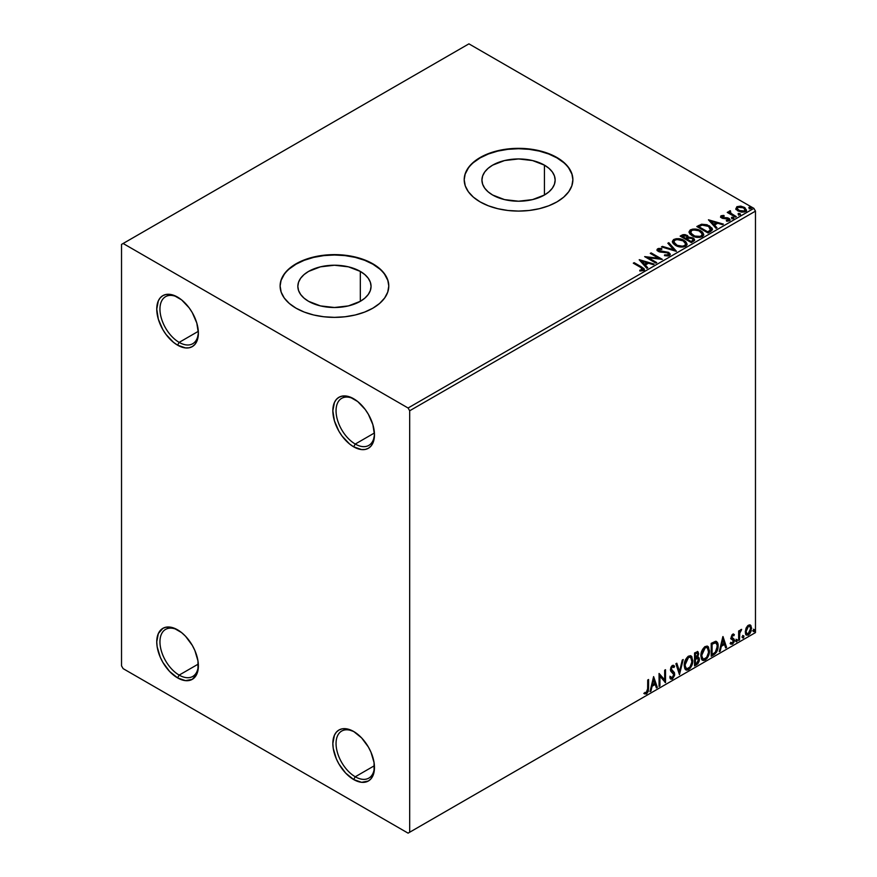 <?xml version="1.0" encoding="UTF-8"?>
<svg xmlns="http://www.w3.org/2000/svg" width="877" height="877" viewBox="0 0 877 877"><rect width="100%" height="100%" fill="white"/><g stroke="black" fill="none" stroke-linecap="round" stroke-linejoin="round"><path stroke-width="1.32" d="M355.262 444.047A27.165 15.687 -120 0 0 374.446 433.852A27.165 15.687 60 0 1 368.844 445.384A27.165 15.687 60 0 1 355.262 444.047L374.413 432.986L355.262 444.047A27.165 15.687 60 0 1 337.513 420.105A27.165 15.687 60 0 1 341.668 398.333A27.165 15.687 60 0 1 354.472 399.243A27.165 15.687 -120 0 0 336.055 411.225A27.165 15.687 -120 0 0 355.262 444.047L353.661 446.821L355.262 444.047M353.661 398.75A29.434 16.992 60 0 1 353.661 398.761A29.434 16.992 60 0 1 374.468 434.806A29.434 16.992 60 0 1 353.661 446.821L349.594 444.014L342.096 436.088L338.939 431.287L334.433 420.883L332.843 410.776L334.433 402.488L336.351 399.441L338.939 397.303L342.096 396.13L349.594 396.875L357.717 401.556L365.216 409.482L368.373 414.295L372.878 424.687L374.468 434.806L372.878 443.082L370.96 446.13L368.373 448.279L365.216 449.441L361.62 449.583L353.661 446.821A29.434 16.992 60 0 1 332.843 410.776A29.434 16.992 60 0 1 353.661 398.75L353.661 398.761M179.16 342.381A27.165 15.687 -120 0 0 198.355 332.186A27.165 15.687 60 0 1 192.754 343.718A27.165 15.687 60 0 1 179.16 342.381L198.323 331.32L179.16 342.381A27.165 15.687 60 0 1 161.423 318.439A27.165 15.687 60 0 1 165.578 296.667A27.165 15.687 60 0 1 178.382 297.577A27.165 15.687 -120 0 0 159.954 309.559A27.165 15.687 -120 0 0 179.16 342.381L177.56 345.154L179.16 342.381M177.56 297.095L177.56 297.095A29.434 16.992 60 0 1 198.377 333.139A29.434 16.992 60 0 1 177.56 345.154L173.503 342.348L166.005 334.422L162.848 329.62L158.342 319.217L156.753 309.11L158.342 300.822L160.261 297.774L162.848 295.637L166.005 294.464L173.503 295.209L181.627 299.89L189.125 307.816L192.282 312.629L196.788 323.021L198.377 333.139L196.788 341.416L194.869 344.464L192.282 346.612L189.125 347.774L185.529 347.917L177.56 345.154A29.434 16.992 60 0 1 156.753 309.11A29.434 16.992 60 0 1 177.56 297.095L177.56 297.095M179.16 675.104A27.165 15.687 -120 0 0 198.355 664.909A27.165 15.687 60 0 1 192.754 676.452A27.165 15.687 60 0 1 179.16 675.104L198.323 664.053L179.16 675.104A27.165 15.687 60 0 1 161.423 651.162A27.165 15.687 60 0 1 165.578 629.401A27.165 15.687 60 0 1 178.382 630.311A27.165 15.687 -120 0 0 159.954 642.293A27.165 15.687 -120 0 0 179.16 675.104L177.56 677.877L179.16 675.104M177.56 629.818L177.56 629.818A29.434 16.992 60 0 1 198.377 665.862A29.434 16.992 60 0 1 177.56 677.877L169.601 671.453L162.848 662.343L160.261 657.213L157.158 646.755L156.753 641.832L158.342 633.556L162.848 628.36L166.005 627.198L173.503 627.932L181.627 632.624L185.529 636.242L192.282 645.351L194.869 650.493L197.972 660.94L197.972 670.324L196.788 674.15L192.282 679.335L185.529 680.651L177.56 677.877A29.434 16.992 60 0 1 156.753 641.832A29.434 16.992 60 0 1 177.56 629.818L177.56 629.818M355.262 776.77A27.165 15.687 -120 0 0 374.446 766.575A27.165 15.687 60 0 1 368.844 778.118A27.165 15.687 60 0 1 355.262 776.77L374.413 765.709L355.262 776.77A27.165 15.687 60 0 1 337.513 752.828A27.165 15.687 60 0 1 341.668 731.067A27.165 15.687 60 0 1 354.472 731.977A27.165 15.687 -120 0 0 336.055 743.959A27.165 15.687 -120 0 0 355.262 776.77L353.661 779.543L355.262 776.77M353.661 731.484L353.661 731.484A29.434 16.992 60 0 1 374.468 767.528A29.434 16.992 60 0 1 353.661 779.543L345.691 773.119L338.939 764.01L336.351 758.879L333.249 748.421L332.843 743.499L334.433 735.222L336.351 732.174L338.939 730.026L342.096 728.853L345.691 728.71L353.661 731.484L361.62 737.908L368.373 747.018L370.96 752.148L374.062 762.606L374.062 771.99L370.96 778.853L368.373 781.001L361.62 782.317L353.661 779.543A29.434 16.992 60 0 1 332.843 743.499A29.434 16.992 60 0 1 353.661 731.484L353.661 731.484M544.431 165.139L544.431 195.023L532.547 199.605L518.537 201.217L504.527 199.605L492.655 195.023A36.604 21.136 180 0 1 481.933 180.081A36.604 21.136 180 0 1 504.527 160.557A36.604 21.136 180 0 1 544.431 165.139L548.98 168.34L552.367 171.991L554.45 175.959L555.152 180.081L554.45 184.203L552.367 188.171L548.98 191.822L544.431 195.023L544.431 165.139A36.604 21.136 180 0 1 555.152 180.081A36.604 21.136 180 0 1 532.547 199.605A36.604 21.136 180 0 1 492.655 195.023L488.105 191.822L484.718 188.171L482.635 184.203L481.933 180.081L482.635 175.959L484.718 171.991L488.105 168.34L492.655 165.139L504.527 160.557L518.537 158.945L532.547 160.557L544.431 165.139M360.326 271.421L360.326 301.315L348.454 305.898L334.444 307.498L320.434 305.898L308.561 301.315A36.604 21.136 180 0 1 297.84 286.373A36.604 21.136 180 0 1 320.434 266.838A36.604 21.136 180 0 1 360.326 271.421L364.887 274.622L368.263 278.283L370.346 282.241L371.059 286.373L370.346 290.495L368.263 294.453L364.887 298.114L360.326 301.315L360.326 271.421A36.604 21.136 180 0 1 371.059 286.373A36.604 21.136 180 0 1 348.454 305.898A36.604 21.136 180 0 1 308.561 301.315L304.012 298.114L300.625 294.453L298.542 290.495L297.84 286.373L298.542 282.241L300.625 278.283L304.012 274.622L308.561 271.421L320.434 266.838L334.444 265.238L348.454 266.838L360.326 271.421M388.774 286.187A54.33 31.375 0 0 0 372.868 264.185L372.868 263.813A54.33 31.375 180 0 1 388.785 286.001A54.33 31.375 180 0 1 355.24 314.986A54.33 31.375 180 0 1 296.031 308.178L304.264 312.08L313.648 314.986L323.843 316.761L334.444 317.364L345.045 316.761L355.24 314.986L364.635 312.08L372.868 308.178L379.62 303.431L384.641 298.005L387.733 292.118L388.785 286.001L387.733 279.884L384.641 273.997L379.62 268.57L372.868 263.813L364.635 259.921L355.24 257.016L345.045 255.229L334.444 254.626L323.843 255.229L313.648 257.016L304.264 259.921L296.031 263.813L289.267 268.57L284.247 273.997L281.155 279.884L280.114 286.001L281.155 292.118L284.247 298.005L289.267 303.431L296.031 308.178A54.33 31.375 180 0 1 280.114 286.001A54.33 31.375 180 0 1 313.648 257.016A54.33 31.375 180 0 1 372.868 263.813L372.868 264.185A54.33 31.375 0 0 0 313.802 257.356A54.33 31.375 0 0 0 280.114 286.187M572.878 179.895A54.33 31.375 0 0 0 556.961 157.904L556.961 157.531A54.33 31.375 180 0 1 572.878 179.708A54.33 31.375 180 0 1 539.333 208.693A54.33 31.375 180 0 1 480.125 201.896L488.357 205.799L497.752 208.693L507.936 210.48L518.537 211.083L529.138 210.48L539.333 208.693L548.728 205.799L556.961 201.896L563.714 197.139L568.734 191.712L571.837 185.836L572.878 179.708L571.837 173.591L568.734 167.704L563.714 162.289L556.961 157.531L548.728 153.628L539.333 150.734L529.138 148.947L518.537 148.345L507.936 148.947L497.752 150.734L488.357 153.628L480.125 157.531L473.361 162.289L468.34 167.704L465.248 173.591L464.207 179.708L465.248 185.836L468.34 191.712L473.361 197.139L480.125 201.896A54.33 31.375 180 0 1 464.207 179.708A54.33 31.375 180 0 1 497.752 150.734A54.33 31.375 180 0 1 556.961 157.531L556.961 157.904A54.33 31.375 0 0 0 497.895 151.063A54.33 31.375 0 0 0 464.207 179.895M121.53 244.409L121.53 665.862L123.131 668.636L408.079 833.15L755.47 632.591L409.68 832.229L409.68 410.765L755.47 211.138L755.47 632.591L755.47 211.138L753.869 208.364L408.079 408.002L123.131 243.488L468.921 43.85L753.869 208.364L468.921 43.85L121.53 244.409L121.53 665.862L123.131 668.636L408.079 833.15L409.68 832.229L409.68 410.765L408.079 408.002L123.131 243.488L121.53 244.409M735.924 208.814L737.623 210.754L741.536 212.135L744.551 211.949L746.371 210.557L745.001 207.772L741.098 206.205L736.888 206.687L735.924 208.814L737.995 210.973L745.373 211.587L746.459 210.052L744.31 207.323L740.561 206.128L736.888 206.687L735.825 208.978M735.452 217.145L736.318 216.641L730.475 212.958L730.42 210.754L729.105 211.335L729.335 212.618L728.129 211.916L727.263 212.42L735.452 217.145L736.318 216.641L730.892 213.352L730.42 210.754L729.489 210.973L729.335 212.618L728.129 211.916L727.263 212.42L735.452 217.145M727.45 221.212L728.37 220.237L726.32 220.423L726.584 221.147L729.467 220.763L730.113 219.864L728.919 218.351L728.919 219.086L727.373 218.516L728.919 219.086L728.919 218.351L727.373 217.781L727.373 218.516L725.136 218.483L727.373 218.516L727.373 217.781L723.854 218.537L725.136 218.483L725.136 217.748L723.426 217.759L722.911 218.384L723.426 217.759L722.473 217.452L722.473 218.187L722.209 216.334L724.172 216.191L723.974 215.49L723.974 216.17L723.974 215.49L720.817 216.027L720.609 216.915L722.363 218.307L728.502 219.173L728.37 220.237L726.32 220.423L726.584 221.147L729.664 220.642L729.642 218.877L727.373 217.781L722.681 217.551L722.045 216.455L724.172 216.191L723.24 215.446L721.146 215.786L721.146 216.52L722.615 216.191M710.622 231.484L712.387 229.785L712.091 228.195L707.048 224.742L701.578 224.227L696.809 226.518L708.013 232.986L712.442 229.325L709.449 225.849L701.578 224.227L696.809 226.518L708.013 232.986L710.622 231.484M688.423 237.503L687.086 235.332L687.086 236.077L684.038 235.255L681.725 235.957L687.086 236.077L687.086 235.332L681.725 235.222L680.782 236.505L681.725 235.222L680.146 236.132L691.35 242.611L694.463 240.528L694.376 239.136L693.049 237.952L688.423 237.316L687.7 235.76L685.069 234.608L682.942 234.685L680.146 236.132L691.35 242.611L694.628 239.936L693.049 237.952L688.456 237.031L688.456 237.766M676.266 251.315L668.789 242.688L667.857 243.236L673.635 249.715L662.409 246.382L661.466 246.919L676.408 251.239L668.789 242.688L667.857 243.236L673.635 249.715L662.409 246.382L661.466 246.919L676.266 251.315M656.73 262.596L648.388 257.783L662.332 259.362L651.129 252.894L650.263 253.387L658.616 258.211L644.661 256.621L655.864 263.089L656.73 262.596L648.388 257.783L662.332 259.362L651.129 252.894L650.263 253.387L658.616 258.211L644.661 256.621L655.864 263.089L656.73 262.596M640.769 267.485L642.83 269.184L639.782 270.226L640.21 270.971L643.619 270.5L644.365 269.601L644.003 268.614L634.17 262.683L633.304 263.177L640.769 267.485L642.457 269.842L639.782 270.226L640.21 270.971L643.619 270.5L644.376 269.469L641.734 267.046L634.17 262.683L633.304 263.177L640.769 267.485M639.201 259.778L646.809 268.318L647.752 267.781L645.308 265.04L648.454 263.221L653.201 264.635L654.143 264.087L639.344 259.691L646.809 268.318L647.752 267.781L645.308 265.04L648.454 263.221L653.201 264.635L654.143 264.087L639.201 259.778M669.447 255.591L670.181 253.979L668.504 252.324L658.715 250.57L658.857 249.419L661.795 249.386L661.784 248.597L658.627 248.432L657.103 249.397L657.542 250.833L659.329 251.863L667.901 252.96L668.789 253.924L668.373 254.867L664.613 254.889L664.481 255.624L668.318 255.974L670.258 254.418L668.778 252.466L659.153 250.888L658.857 249.419L661.795 249.386L661.784 248.597L657.728 248.75L657.016 249.792L658.331 251.414L667.901 252.96L668.23 254.955L664.613 254.889L664.481 255.624L669.447 255.591M675.454 245.374L678.962 246.744L683.15 247.018L686.088 245.933L687.031 243.992L685.781 241.657L683.49 240.079L676.255 238.697L673.525 239.64L672.385 241.394L673.13 243.455L675.454 245.374C678.601 247.237 681.988 247.533 685.617 246.251L687.042 244.179L684.016 240.364C680.837 238.467 677.428 238.171 673.766 239.487L672.374 241.57L675.454 245.374M692.117 235.749L695.625 237.119L699.813 237.404L702.751 236.319L703.705 234.378L702.444 232.032L700.164 230.454L692.918 229.072L690.188 230.015L689.048 231.78L689.793 233.83L692.117 235.749C695.264 237.612 698.651 237.908 702.28 236.626L703.705 234.565L700.679 230.739C697.511 228.842 694.091 228.546 690.429 229.862L689.048 231.945L692.117 235.749M708.441 219.798L716.06 228.338L717.002 227.801L714.558 225.06L717.704 223.24L722.451 224.655L723.382 224.106L708.441 219.798L716.06 228.338L717.002 227.801L714.558 225.06L717.704 223.24L722.451 224.655L723.382 224.106L708.441 219.798M731.933 218.263L733.808 217.891L732.12 217.178L731.495 217.54L731.933 218.263L733.589 218.384L733.369 217.43L731.714 217.31L731.933 218.263L731.714 217.31M738.544 214.448L740.418 214.076L738.73 213.363L738.105 213.725L738.544 214.448L740.199 214.569L739.98 213.615L738.324 213.495L738.544 214.448L738.324 213.495M749.32 208.222L751.194 207.86L749.495 207.147L748.881 207.498L749.32 208.222L750.975 208.353L750.756 207.4L749.101 207.268L749.32 208.222L749.101 207.268M749.956 624.884L750.745 625.4L748.432 625.18L746.097 628.096L745.45 633.501L746.031 634.696L748.059 635.156L749.813 633.72L751.161 630.991L750.953 625.663L749.758 624.841L747.73 625.696L746.097 628.096L745.264 631.933L746.546 635.156L748.432 634.97L751.589 628.283L750.295 625.027M738.653 640.451L739.519 639.947L739.793 632.723L741.525 629.368L739.519 631.889L739.519 630.497L738.653 630.991L738.653 640.451L739.519 639.947L739.651 633.446L741.668 629.412L739.519 631.889L739.519 630.497L738.653 630.991L738.653 640.451M733.095 635.277L732.098 635.036L733.841 635.759L734.345 634.663L733.545 634.137L734.345 634.663L732.679 634.279L731.966 634.915L731.056 638.072L731.528 639.256L733.282 640.133L733.424 641.482L730.749 643.893L732.525 644.156L734.104 641.909L734.192 639.344L731.9 637.162L732.547 635.54L733.841 635.759L734.345 634.663L732.679 634.279L731.045 637.7L731.319 639.004L733.479 640.912L732.427 643.049L731.254 642.731L731.133 644.244L730.497 643.871M713.823 654.79L716.553 652.159L718 647.774L717.583 642.786L715.917 641.317L711.214 643.345L711.214 656.292L713.823 654.79L711.214 655.547L713.823 654.79C716.805 652.587 718.241 649.66 718.11 645.998C718.241 643.269 717.397 641.701 715.577 641.295L711.214 643.345L711.214 656.292L713.823 654.79M694.551 665.906L697.917 663.681L699.287 660.83L699.177 657.98L697.664 657.136L698.717 653.771L697.686 651.589L694.551 652.97L694.551 665.906L696.787 664.613L699.44 659.416L697.664 657.136L698.717 653.771L697.939 651.688L694.551 652.97L694.551 665.906M679.467 674.621L683.205 659.526L682.262 660.063L679.543 671.453L676.814 663.209L675.871 663.757L679.467 674.621L683.205 659.526L682.262 660.063L679.543 671.453L676.814 663.209L675.871 663.757L679.467 674.621M659.932 685.902L659.932 676.277L665.533 682.668L665.533 669.732L664.667 670.225L664.667 679.872L659.066 673.459L659.066 686.395L659.932 685.902L659.066 685.661L659.932 685.902L659.932 676.277L665.533 682.668L665.533 669.732L664.667 670.225L664.667 679.872L659.066 673.459L659.066 686.395L659.932 685.902M644.409 693.696L646.524 693.97L645.889 693.597L647.577 691.361L647.939 687.886L645.889 693.597L646.524 693.97L648.574 688.248L647.939 687.886L647.939 679.883L647.939 687.886L648.574 688.248L648.574 679.511L647.719 680.015L647.621 690.67L646.733 692.49L644.847 692.446L644.409 693.696L646.524 693.97L648.355 691.251L648.574 679.511L647.719 680.015L647.719 688.62L646.524 692.644L644.847 692.446L644.836 693.992M653.606 676.606L650.01 691.624L650.953 691.087L652.104 686.274L655.251 684.455L656.402 687.941L657.344 687.393L653.606 676.606L650.01 691.624L650.953 691.087L652.104 686.274L655.251 684.455L656.402 687.941L657.344 687.393L653.606 676.606M673.273 667.178L671.771 666.377L673.909 667.54L674.577 666.356L673.689 665.336L672.418 665.424L670.412 669.589L670.861 671.311L673.865 674.665L672.297 677.768L670.543 676.616L669.842 677.68L670.905 679.16L672.363 679.05L674.577 675.487L674.402 672.615L671.278 669.041L672.155 666.926L673.152 666.673L673.909 667.54L674.577 666.356L673.755 665.38L672.155 665.588L670.894 667.309L670.521 670.554L673.437 673.361L673.832 675.137L672.133 677.844L670.543 676.616L669.842 677.68L670.357 678.634L672.363 679.05L670.598 678.919M684.203 665.468L684.773 668.537L686.625 670.171L688.533 669.721L690.429 667.956L692.775 661.631L691.789 656.555L690.385 655.689L687.963 656.489L684.707 661.916L684.203 665.468L685.978 669.929L688.533 669.721C691.449 667.189 692.885 664.097 692.83 660.436L691.065 655.93L688.467 656.149C685.562 658.715 684.148 661.817 684.203 665.468M700.876 655.853L701.447 658.923L703.288 660.545L705.196 660.096L707.103 658.331L709.438 652.006L708.452 646.93L707.059 646.064L704.626 646.864L701.37 652.302L700.876 655.853L702.641 660.304L705.196 660.096C708.112 657.575 709.548 654.472 709.493 650.811L707.728 646.305L705.13 646.535C702.225 649.09 700.811 652.192 700.876 655.853M722.856 636.636L719.261 651.644L720.203 651.107L721.354 646.294L724.501 644.474L725.652 647.96L726.584 647.412L722.999 636.549L719.261 651.644L720.203 651.107L721.354 646.294L724.501 644.474L725.652 647.96L726.584 647.412L722.856 636.636M735.924 641.109L736.34 641.854L736.954 641.493L737.184 639.673L735.967 640.714L736.647 641.778L737.36 640.287L736.647 639.618L735.924 641.109L736.647 641.778M742.534 637.294L742.94 638.039L743.564 637.678L743.795 635.858L742.578 636.899L743.257 637.963L743.97 636.472L743.257 635.803L742.534 637.294L743.257 637.963M753.31 631.078L754.341 631.462L754.571 629.631L753.354 630.684L754.023 631.736L754.746 630.245L754.023 629.587L753.31 631.078L754.023 631.736M571.837 173.964L568.734 168.077M563.714 162.651L556.961 157.904L548.728 154.001L539.333 151.096L529.138 149.32L518.537 148.717L507.936 149.32L497.752 151.096L488.357 154.001L480.125 157.904L473.361 162.651M468.34 168.077L465.248 173.964M387.733 280.245L384.641 274.358M379.62 268.943L372.868 264.185L364.635 260.283L355.24 257.389L345.045 255.602L334.444 254.999L323.843 255.602L313.648 257.389L304.264 260.283L296.031 264.185L289.267 268.943M284.247 274.358L281.155 280.245M644.2 693.619L645.889 693.597L643.773 693.323M653.464 677.219L657.344 687.393L656.193 687.316L656.698 687.02L653.464 677.219M654.615 684.082L655.251 684.455L654.615 684.082L651.468 685.902L652.104 686.274L651.468 685.902L650.317 690.714L650.953 691.087L650.219 690.769L651.468 685.902L654.615 684.082M653.036 679.324L651.83 684.356L652.477 684.729L651.83 684.356L653.036 679.324L654.889 683.336L652.477 684.729L653.672 679.697L653.036 679.324M659.066 673.536L664.667 679.872L659.066 673.536M664.887 670.094L664.887 682.24L664.887 670.094M664.974 682.35L665.533 682.668L664.974 682.35M659.285 675.904L659.932 676.277L659.285 675.904L659.285 685.529L659.285 675.904M672.297 677.768L671.091 677.537M669.896 676.255L671.661 677.395M673.942 665.994L673.426 666.893L673.942 665.994M672.407 666.75L671.771 666.377L670.642 668.669L671.278 669.041L672.407 666.75L671.771 666.377L672.506 666.312M671.793 670.412L670.642 668.669L671.793 670.412M674.72 674.183L672.221 670.719L674.72 674.183L674.084 673.821L671.716 678.688L672.363 679.05L674.72 674.183M670.434 678.875L672.736 677.778L674.051 674.446L673.525 671.837L670.664 669.107L671.771 666.377M671.026 677.526L670.181 676.803M676.375 663.461L679.543 671.453L676.375 663.461M682.361 660.008L679.116 673.558L682.361 660.008M690.736 655.777L692.183 660.063C692.238 663.725 690.813 666.816 687.886 669.348L685.671 669.71M685.222 669.48L688.39 669.019L691.164 665.095L692.183 660.063L691.153 656.182M691.953 657.871L691.624 656.95M686.34 668.384L684.619 666.334L685.036 661.072L687.458 657.366L690.002 657.016M690.254 657.202L687.864 657.092L690.561 657.333L691.964 660.929C692.019 663.878 690.868 666.377 688.5 668.406L686.494 668.559L684.433 664.602L686.176 668.34M685.069 664.963L688.5 657.465L687.864 657.092L684.433 664.602L685.069 664.963L686.976 658.912L688.905 657.268L690.802 657.487L691.92 661.894L690.035 666.98L686.987 668.745L685.891 668.033L685.069 664.963M697.588 651.578L698.717 653.771L698.081 653.398L697.599 655.722M697.051 653.003L694.77 653.431L697.423 653.069L697.851 654.56L697.029 656.774L697.664 657.136L694.77 657.575L694.77 653.431L696.842 652.74M698.618 657.301L697.664 657.136M698.256 657.169L699.44 659.416L698.794 659.044L696.152 664.251L696.787 664.613L694.551 665.172L698.136 661.949L698.794 659.044L698.169 657.07M697.5 655.941L698.081 653.398L697.445 651.425M697.621 658.353L694.77 658.901L697.215 658.386L698.574 659.921L696.404 663.516L694.77 663.714L694.77 658.901L696.733 657.991L697.741 658.561M697.851 654.297L695.417 657.947L695.417 653.803L694.77 653.431L694.77 657.575L695.417 657.947L695.417 653.803L697.281 653.014L697.851 654.297M697.215 658.386L698.498 659.219L697.982 662.058L695.417 664.086L695.417 659.274L694.77 658.901L694.77 663.714L695.417 664.086L695.417 659.274L697.982 658.474L697.347 658.101M707.399 646.152L708.857 650.438C708.912 654.099 707.476 657.202 704.56 659.723L702.334 660.085M701.885 659.866L705.053 659.394L707.827 655.481L708.857 650.438L707.816 646.568M708.616 648.256L708.287 647.325M703.014 658.759L701.282 656.709L701.699 651.447L704.121 647.741L706.665 647.39M706.917 647.577L704.527 647.467L707.235 647.719L708.627 651.304C708.682 654.264 707.531 656.752 705.163 658.791L703.157 658.934L701.096 654.976L702.85 658.715M701.732 655.349L705.163 647.84L704.527 647.467L701.096 654.976L701.732 655.349L702.345 651.819L703.99 648.848L705.963 647.522L707.465 647.873L708.583 652.269L706.698 657.355L703.65 659.131L702.554 658.419L701.732 655.349M716.542 641.525L715.577 641.295M716.213 641.383L717.474 645.636C717.605 649.287 716.169 652.225 713.176 654.417L715.533 652.367L717.134 648.64L717.353 643.915L716.158 641.328M715.676 642.819L717.156 645.099L716.849 649.397L715.314 652.269L712.08 654.461L712.08 644.178L715.676 642.819L714.481 642.413L715.128 642.786L711.433 643.806L715.128 642.786C716.652 643.016 717.364 644.255 717.254 646.502L715.314 652.269L712.08 654.461L711.433 654.099L712.08 654.461L712.08 644.178L711.433 643.806L711.433 654.099L711.433 643.806L715.5 642.666M715.128 642.786L716.027 642.962L715.38 642.589M722.703 637.239L726.584 647.412L725.443 647.336L725.948 647.051L722.703 637.239M723.854 644.102L724.501 644.474L723.854 644.102L720.708 645.921L721.354 646.294L720.708 645.921L719.557 650.734L720.203 651.107L719.469 650.789L720.708 645.921L723.854 644.102M722.286 639.344L721.08 644.387L721.716 644.748L721.08 644.387L722.286 639.344L724.128 643.356L721.716 644.748L722.922 639.717L722.286 639.344M734.345 634.663L733.238 633.907M733.709 634.29L733.249 635.299L733.709 634.29M733.205 635.397L732.098 635.036L731.265 636.79L731.9 637.162L732.733 635.408L733.841 635.759M732.733 635.408L732.098 635.036L732.744 635.014M732.109 637.897L734.06 639.07L732.109 637.897L734.06 639.07L733.424 638.697L733.709 640.002L734.345 640.374L734.06 639.07M730.749 643.893L732.525 644.156L734.345 640.374L733.709 640.002L731.889 643.784L732.525 644.156L730.113 643.521M732.427 643.049L731.254 642.731M730.607 642.359L731.791 642.677M731.319 639.004L733.282 640.133M731.418 639.212L730.673 638.631M731.725 639.322L732.448 639.596M730.859 644.003L733.26 642.074L733.205 638.434M731.473 637.524L732.098 635.036M736 639.245L736.647 639.618M737.36 640.287L736.724 639.914L736 641.405L735.288 640.736M735.924 641.449L736.68 639.563M738.872 630.859L739.519 631.889L738.872 630.859M740.111 630.42L740.857 629.576L741.262 630.651L740.177 630.377M739.311 631.769L738.872 639.585L739.519 639.947L738.653 639.706L739.366 631.615M742.611 635.43L743.257 635.803M743.97 636.472L743.334 636.099L742.611 637.59L741.898 636.921M742.534 637.623L743.29 635.748M750.745 625.4L751.589 628.283L750.942 627.91L747.785 634.597L748.432 634.97L746.25 634.926M745.735 634.674L748.147 634.367L750.175 631.561L750.931 627.472L749.901 624.83M749.386 626.134L747.785 625.981L749.725 626.255L750.723 628.787L748.421 633.808L747.061 633.907L745.483 631.067L746.174 633.347L745.483 631.067L746.031 628.327L747.511 626.156L749.21 625.981M746.13 631.44L748.421 626.342L747.785 625.981L745.483 631.067L746.13 631.44L747.401 627.329L748.695 626.211L749.857 626.342L750.712 629.105L749.451 632.854L746.985 633.863L746.13 631.44M753.387 629.215L754.023 629.587M754.746 630.245L754.11 629.872L753.387 631.374L752.674 630.706M753.31 631.407L754.067 629.522M654.889 683.336L652.477 684.729L653.672 679.697L654.889 683.336M724.128 643.356L721.716 644.748L722.922 639.717L724.128 643.356M408.079 408.002L753.869 208.364L755.47 211.138L409.68 410.765L408.079 408.002M409.68 832.229L755.47 632.591L409.68 832.229M644.365 270.05L642.786 268.417L633.95 263.549L634.17 262.683L634.17 263.418L641.734 267.792L641.734 267.046L644.299 269.82M642.83 269.93L639.782 270.96L641.734 270.818L641.734 270.072L641.734 270.818L642.457 270.576L642.709 269.623M642.83 270.006L642.83 269.272L642.457 269.842M639.947 260.612L653.299 264.58L639.947 260.612M645.308 265.775L647.314 268.033L645.308 265.775M641.975 262.037L644.529 264.898L646.941 263.506L646.941 262.771L646.941 263.506L644.529 264.898L641.975 261.302L646.941 262.771L644.529 264.163L641.975 261.302L641.975 262.037M646.009 257.399L658.616 258.956L658.616 258.211L658.616 258.956L646.009 257.399M650.898 253.76L651.129 252.894L651.129 253.628L661.006 259.34L650.898 253.76M648.388 258.518L648.388 257.783L648.388 258.518L656.084 262.968L648.388 258.518M668.8 254.944L667.397 255.941L664.613 255.635L664.613 254.889L664.613 255.635L668.23 255.7L668.723 254.483M668.811 254.867L668.811 254.122L668.23 254.955M657.092 250.164L657.728 248.75L657.728 249.485L661.784 249.331L661.784 248.597L661.784 249.375L658.627 249.167L657.016 250.504M658.572 250.394L658.857 249.419M658.857 250.164L659.153 251.633L659.153 250.888L659.153 251.633L661.115 252.17L661.115 251.425L661.115 252.17L663.297 252.192L663.297 251.458L663.297 252.192L668.778 253.212L668.778 252.466L670.203 254.768M670.181 254.714L667.594 252.697L660.315 252.061L658.495 250.515M662.31 247.171L662.409 246.382L662.409 247.117L673.635 250.449L673.635 249.715L673.635 250.449L662.31 247.171M668.296 243.718L668.789 242.688L675.663 251.14L668.789 243.433L668.296 243.718M672.407 241.953L673.766 240.221C677.428 238.917 680.837 239.202 684.016 241.109L687.009 244.54M687.031 244.738L684.97 241.723L680.475 239.706L674.906 239.728L672.385 242.14M685.606 244.716L683.523 246.733L679.116 246.711L675.542 245.121L673.854 242.425M673.887 242.216L676.31 245.615C678.82 247.106 681.528 247.347 684.433 246.338L684.433 245.604C681.528 246.612 678.82 246.371 676.31 244.869L673.843 241.822L674.961 240.123C677.899 239.114 680.629 239.355 683.15 240.857L685.606 243.85L684.433 246.338L685.562 244.223M688.423 237.316L688.423 238.062L693.049 238.687L693.049 237.952L694.562 240.298M694.573 240.331L692.063 238.237L688.423 238.062M693.159 240.43L691.065 242.184L686.899 239.783L686.899 239.037L688.84 238.073L692.194 238.445L693.17 239.695L692.052 241.613L693.071 240.046M687.206 237.733L686.57 238.621M686.187 238.862L686.187 238.127L685.748 239.114L682.153 237.042L682.153 236.308L686.242 235.847L687.217 237.042L686.187 238.862L687.108 237.393M685.748 238.38L682.153 236.308L682.153 237.042L685.748 239.114L685.748 238.38L682.153 236.308L684.203 235.376L686.242 235.847L687.206 236.998L685.748 238.38M692.052 240.879L691.065 242.184L692.052 240.879L691.065 241.449L686.899 239.037L686.899 239.783L691.065 242.184L691.065 241.449L686.899 239.037L689.256 237.974L691.471 238.127L693.159 239.684L692.052 240.879M689.081 232.328L690.429 230.607C694.091 229.292 697.511 229.588 700.679 231.484L703.683 234.926M703.705 235.113L701.633 232.098L697.149 230.092L691.569 230.103L689.048 232.515M702.126 234.247L701.107 236.724L696.864 237.283L692.205 235.496L690.517 232.811M702.269 235.091L701.107 236.724C698.191 237.733 695.483 237.481 692.973 235.99L690.55 232.591M691.624 230.508C694.562 229.489 697.303 229.741 699.824 231.243L702.269 234.225L701.107 235.979C698.191 236.987 695.483 236.746 692.973 235.255L690.517 232.197L691.624 230.508L693.63 229.906L698.969 230.804L702.236 233.874L701.786 235.453L700.197 236.373L694.759 236.066L690.67 232.986L691.624 230.508M712.288 229.325L709.449 226.595L704.823 224.929L701.348 225.016L697.445 226.891L698.509 225.532L698.509 226.277L701.578 224.972L701.578 224.227L701.578 224.972L709.449 226.595L709.449 225.849L712.409 229.697M710.918 229.719L707.728 232.558L698.816 227.417L707.728 232.558L707.728 231.824L698.816 226.683L698.816 227.417L698.816 226.683L702.181 225.104L708.583 226.343L710.677 230.53L710.918 229.763L708.649 232.032L710.677 229.796L707.728 231.824L707.728 232.558L708.649 231.287L707.728 231.824L698.816 226.683L701.786 225.214L704.812 225.016L707.925 225.992L710.666 228.173L710.677 229.796M709.186 220.631L722.538 224.6L709.186 220.631M714.558 225.795L716.564 228.053L714.558 225.795M711.214 222.056L713.779 224.929L716.191 223.536L716.191 222.791L716.191 223.536L713.779 224.929L711.214 221.322L716.191 222.791L713.779 224.183L711.214 221.322L711.214 222.056M722.473 217.452L722.209 216.334M730.048 220.248L728.919 219.086L730.037 220.204M720.642 217.003L721.146 215.786L721.65 217.967L728.107 218.866L728.37 220.982L728.107 219.612L728.37 220.982L727.395 221.212M728.107 218.866L728.37 220.237M721.146 215.786L720.565 217.353M723.24 216.18L720.62 217.047M728.71 220.27L728.37 220.982M722.473 218.187L722.045 217.189M731.933 218.998L731.714 218.044L733.369 218.176L733.369 217.43L733.589 219.129M733.589 218.384L733.369 217.43M733.654 218.384L731.648 218.099M727.91 212.782L728.129 211.916L729.335 213.352L729.335 212.618L729.335 213.352L727.91 212.782M729.083 212.113L729.489 210.973L729.335 212.618M729.489 210.973L729.489 211.708L730.42 210.754L730.475 211.576L729.028 212.289M730.157 212.53L730.344 211.631M730.344 212.366L730.892 214.098L730.892 213.352L730.892 214.098L733.567 215.797L733.567 215.062L735.671 217.014L730.059 212.793M738.544 215.183L738.324 214.229L739.98 214.361L739.98 213.615L740.199 215.314M740.199 214.569L739.98 213.615M740.265 214.569L738.259 214.284M735.924 209.559L736.888 206.687L736.888 207.432L740.561 206.873L740.561 206.128L740.561 206.873L744.31 208.068L744.31 207.323L746.415 210.414M746.371 211.302L745.582 209.011L741.613 207.038L737.678 207.082L735.869 208.605M745.088 210.305L744.069 211.894L741.482 212.124L738.335 210.886L737.206 208.803M737.217 208.704L738.193 207.125L741.547 207.071L744.409 208.529L744.814 210.644L743.016 211.412L740.067 211.028L737.217 208.704L738.862 211.225L738.862 210.48L738.862 211.225L744.365 211.741L744.365 211.006L738.862 210.48L737.162 208.364L737.897 207.268L743.455 207.827L745.132 209.877L744.365 211.741L745.066 210.239M749.32 208.967L749.101 208.013L750.756 208.134L750.756 207.4L750.975 209.088M750.975 208.353L750.756 207.4M751.041 208.342L749.024 208.068M646.941 262.771L644.529 264.163L641.975 261.302L646.941 262.771M683.15 240.857L685.101 242.49L685.584 244.168L684.63 245.483L682.459 246.207L677.154 245.308L673.865 242.085L674.588 240.386L676.967 239.531L683.15 240.857M716.191 222.791L713.779 224.183L711.214 221.322L716.191 222.791M685.978 669.929L685.343 669.557M690.561 657.333L689.925 656.961M686.494 668.559L685.847 668.186M697.423 653.069L696.776 652.696M702.641 660.304L702.006 659.932M707.235 647.719L706.588 647.347M703.157 658.934L702.51 658.572M733.446 635.408L732.81 635.047M732.383 638.138L731.747 637.776M731.626 643.071L730.99 642.698M733.051 639.936L732.405 639.574M746.546 635.156L745.91 634.784M749.725 626.255L749.079 625.893M747.061 633.907L746.415 633.534M644.376 269.469L644.376 270.204M687.042 244.179L687.042 244.924M685.606 243.85L685.606 244.584M673.843 241.822L673.843 242.556M687.217 237.042L687.217 237.788M693.17 239.695L693.17 240.441M703.705 234.565L703.705 235.299M702.269 234.225L702.269 234.97M690.517 232.197L690.517 232.931M721.935 216.729L721.935 217.474M728.732 219.71L728.732 220.456M733.83 218.033L733.83 218.768M740.44 214.218L740.44 214.953M746.459 210.052L746.459 210.787M745.132 209.877L745.132 210.612M737.162 208.364L737.162 209.099M751.216 207.992L751.216 208.737"/></g></svg>

